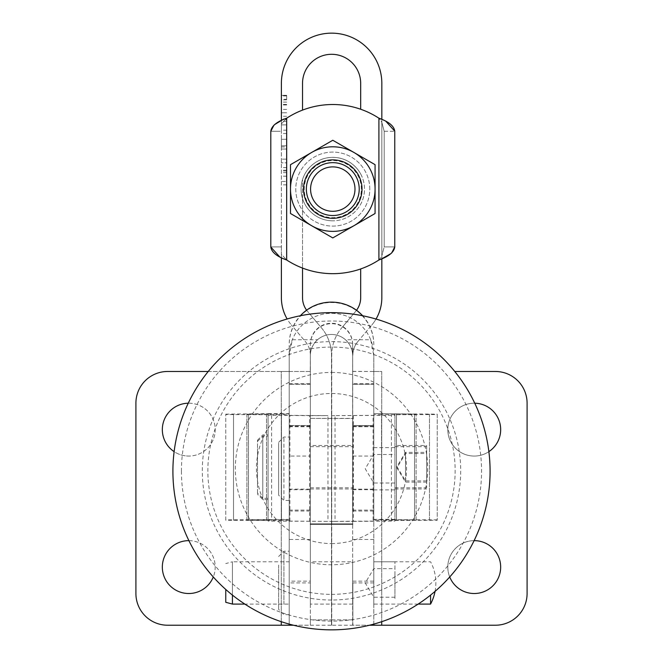 <?xml version="1.0" encoding="UTF-8"?>
<svg xmlns="http://www.w3.org/2000/svg" width="663" height="663" viewBox="0 0 663 663"><rect width="100%" height="100%" fill="white"/><g stroke="black" fill="none" stroke-linecap="round" stroke-linejoin="round"><path stroke-width="0.5" stroke-dasharray="3.31 2.49" d="M181.447 471.061A150.053 150.053 180 0 0 331.5 621.115A150.053 150.053 180 0 0 481.553 471.061A150.053 150.053 180 0 0 331.5 321.008A150.053 150.053 180 0 0 181.447 471.061M310.35 445.486L310.35 487.786L310.35 445.486L352.65 445.486L352.65 487.786L352.65 445.486M394.941 445.495L394.941 487.786L394.941 445.495L426.657 445.486L426.657 487.786L426.657 445.486M405.507 475.106L405.507 452.365L405.507 475.106M426.657 475.106L426.657 452.365L426.657 475.106M257.493 482.324L257.493 440.207L257.493 482.324M268.059 492.161L268.059 434.92L268.059 492.161M394.941 459.169L394.941 488.962L394.941 459.169M426.657 476.473L426.657 446.671L426.657 476.473M310.35 459.169L310.35 488.962L310.35 459.169M352.65 476.473L352.65 446.671L352.65 476.473M405.507 454.793L405.507 482.092L405.507 454.793M426.657 454.793L426.657 482.092L426.657 454.793M257.493 443.704L257.493 494.25L257.493 443.704M268.059 480.799L268.059 436.097L268.059 480.799M331.5 463.586L331.5 489.899L331.5 463.586M331.715 473.912L331.715 447.608L331.715 473.912M373.791 463.586L373.791 489.899L373.791 463.586M394.941 473.912L394.941 447.608L394.941 473.912M373.791 454.909L373.791 483.02L373.791 454.909M394.941 454.909L394.941 483.02L394.941 454.909M278.634 443.116L278.634 495.186L278.634 443.116M289.209 476.498L289.209 437.033L289.209 476.498M418.154 604.084L373.791 604.084L373.791 561.793L373.791 604.084L373.791 561.793L430.569 561.793A44.935 44.935 0 0 1 435.052 591.379M394.941 598.523L394.941 561.793L394.941 598.523M331.5 567.354L331.5 604.084L331.5 567.354M331.715 598.523L331.715 561.793L331.715 598.523M373.791 573.288L373.791 597.214L373.791 573.288M394.941 573.288L394.941 597.214L394.941 573.288M278.634 565.075L278.634 609.372L278.634 565.075M289.209 606.313L289.209 551.218L289.209 606.313M352.65 604.084L310.35 604.084L310.35 561.793L352.65 561.793L352.65 604.084L352.65 561.793M232.431 595.101L232.431 561.793L289.209 561.793L289.209 604.084L244.846 604.084M430.569 595.101L430.569 604.084M225.768 602.294L225.768 589.465M232.431 604.084L232.431 561.793L225.768 563.575M303.571 189.096A29.222 29.222 0 0 0 332.785 218.309A29.222 29.222 0 0 0 362.006 189.096A29.222 29.222 0 0 1 332.785 218.309A29.222 29.222 0 0 1 303.571 189.096A29.222 29.222 0 0 1 332.785 159.874A29.222 29.222 0 0 1 362.006 189.096A29.222 29.222 0 0 1 332.785 218.309A29.222 29.222 0 0 1 303.571 189.096A29.222 29.222 0 0 1 332.785 159.874A29.222 29.222 0 0 1 362.006 189.096A29.222 29.222 0 0 0 332.785 159.874A29.222 29.222 0 0 0 303.571 189.096M306.356 189.096A26.429 26.429 0 0 0 332.785 215.525A26.429 26.429 0 0 0 359.222 189.096A26.429 26.429 0 0 1 332.785 215.525A26.429 26.429 0 0 1 306.356 189.096A26.429 26.429 0 0 1 332.785 162.659A26.429 26.429 0 0 1 359.222 189.096A26.429 26.429 0 0 0 332.785 162.659A26.429 26.429 0 0 0 306.356 189.096A26.429 26.429 0 0 0 332.785 215.525A26.429 26.429 0 0 0 359.222 189.096A26.429 26.429 0 0 1 332.785 215.525A26.429 26.429 0 0 1 306.356 189.096A26.429 26.429 0 0 1 332.785 162.659A26.429 26.429 0 0 1 359.222 189.096A26.429 26.429 0 0 0 332.785 162.659A26.429 26.429 0 0 0 306.356 189.096A26.429 26.429 0 0 1 332.785 162.659A26.429 26.429 0 0 1 359.222 189.096A26.429 26.429 0 0 1 332.785 215.525A26.429 26.429 0 0 1 306.356 189.096A26.429 26.429 0 0 0 332.785 215.525A26.429 26.429 0 0 0 359.222 189.096M375.076 189.096A42.291 42.291 0 0 1 369.415 210.237A42.291 42.291 0 0 0 375.076 189.096L375.076 164.673L375.076 213.511L332.785 237.926L375.076 213.511L375.076 189.096A42.291 42.291 0 0 1 296.162 210.237A42.291 42.291 0 0 1 311.643 152.465L290.493 164.673L311.643 152.465A42.291 42.291 0 0 0 296.162 167.946A42.291 42.291 0 0 1 375.076 189.096L375.076 164.673L332.785 140.258L353.934 152.465A42.291 42.291 0 0 1 353.934 225.718A42.291 42.291 0 0 1 290.493 189.096L290.493 213.511L332.785 237.926L290.493 213.511L290.493 164.673L290.493 189.096A42.291 42.291 0 0 1 311.643 152.465L290.493 164.673L311.643 152.465A42.291 42.291 0 0 1 353.934 152.465A42.291 42.291 0 0 0 311.643 152.465L290.493 164.673L290.493 189.096A42.291 42.291 0 0 0 369.415 210.237A42.291 42.291 0 0 1 353.934 225.718L375.076 213.511L375.076 189.096A42.291 42.291 0 0 0 353.934 152.465L332.785 140.258L311.643 152.465L332.785 140.258L353.934 152.465L332.785 140.258L311.643 152.465A42.291 42.291 0 0 1 353.934 152.465L375.076 164.673L375.076 189.096L375.076 164.673L353.934 152.465A42.291 42.291 0 0 1 375.076 189.096M306.621 310.176A21.15 21.15 0 0 0 307.508 311.303L321.538 327.953A42.291 42.291 0 0 1 331.5 355.211L331.5 625.226L331.5 355.211A42.291 42.291 0 0 0 321.538 327.953L307.508 311.303A21.15 21.15 0 0 1 302.527 297.679L302.527 198.61A31.716 31.716 0 0 0 332.785 220.812A31.716 31.716 0 0 1 301.068 189.096A31.716 31.716 0 0 1 332.785 157.371A31.716 31.716 0 0 0 301.068 189.096A31.716 31.716 0 0 0 332.785 220.812A31.716 31.716 0 0 1 302.527 179.574A31.716 31.716 0 0 1 364.509 189.096A31.716 31.716 0 0 1 332.785 220.812A31.716 31.716 0 0 0 360.68 173.996A31.716 31.716 0 0 0 302.527 179.574L302.527 268.076A84.582 84.582 0 0 1 286.673 259.995L281.385 254.261L281.385 120.5L286.673 118.188A84.582 84.582 0 0 1 302.527 110.108L302.527 83.372A29.073 29.073 0 0 1 331.608 54.3A29.073 29.073 0 0 1 360.68 83.372L360.68 109.246A84.582 84.582 0 0 1 378.904 118.188A84.582 84.582 0 0 0 332.785 104.514A84.582 84.582 0 0 1 360.68 109.246M385.932 121.37L378.904 118.188L381.83 122.34L381.83 83.372A50.222 50.222 0 0 0 331.608 33.15A50.222 50.222 0 0 0 281.385 83.372L281.385 123.923L286.673 118.188A84.582 84.582 0 0 1 378.904 118.188L381.83 121.719L381.83 119.423M378.904 118.188L378.904 259.995L381.83 258.761L381.83 122.34L381.83 256.465L378.904 259.995A84.582 84.582 0 0 1 332.785 273.678A84.582 84.582 0 0 0 378.904 259.995A84.582 84.582 0 0 1 302.527 268.076A84.582 84.582 0 0 0 332.785 273.678A84.582 84.582 0 0 1 286.673 259.995A84.582 84.582 0 0 0 302.527 268.076M302.527 110.108A84.582 84.582 0 0 1 332.785 104.514A84.582 84.582 0 0 0 286.673 118.188L281.385 123.923L281.385 246.918L270.811 246.918L281.385 246.918L281.385 297.679A42.291 42.291 0 0 0 291.339 324.936A42.291 42.291 0 0 1 287.154 318.994M352.65 383.686L352.65 425.77L373.791 425.77L373.791 383.686L352.65 383.686L352.65 344.321L352.857 511.04L352.857 489.692L373.791 489.717L373.791 511.04L373.791 383.686M373.791 625.226L373.791 371.371L374.247 371.479L352.65 371.371L352.65 625.226L352.65 425.53L373.791 425.53L373.791 520.472L381.532 520.397L381.532 414.673L416.082 414.532L416.082 520.256L414.532 519.858L414.532 414.135L373.791 413.646L373.791 519.659L373.791 413.936M289.209 425.687L310.35 425.77L310.35 383.686L289.209 383.686L289.209 521.085L289.209 425.53L310.35 425.53L310.35 511.04L310.35 355.211A21.15 21.15 0 0 0 305.378 341.578L291.339 324.936L305.378 341.578A21.15 21.15 0 0 1 310.35 355.211L310.35 512.01L310.35 456.061L289.209 456.061L289.209 355.625L292.292 339.763L317.511 339.763A21.15 21.15 0 0 1 345.489 339.763L370.708 339.763L373.791 355.625L373.791 371.371M310.35 425.687L289.209 425.77L289.209 414.765L281.468 414.673L281.468 520.397L246.918 520.256L246.918 414.151L248.468 414.135L248.468 519.858L289.209 519.659L289.209 413.646L289.209 519.659M352.65 425.687L373.791 425.687M352.857 426.748L373.791 426.748M289.209 426.748L289.209 511.04L289.209 489.717L310.35 489.717L310.35 384.267L289.209 384.267L289.209 426.748L310.35 426.748M373.791 624.107L373.791 456.061L352.65 456.061L352.65 512.01M352.65 371.371L352.65 355.625C352.641 349.625 350.255 344.337 345.481 339.763M317.519 339.763C312.745 344.337 310.359 349.625 310.359 355.617L310.234 371.479L167.623 371.479A31.716 31.716 0 0 0 135.907 403.195L135.907 593.509A31.716 31.716 0 0 0 167.623 625.226L310.35 625.226L310.35 371.371M310.234 371.479L288.753 371.479L289.209 371.371L289.209 355.625A42.291 42.291 0 0 1 331.5 313.334A42.291 42.291 0 0 1 373.791 355.625L373.791 456.061M449.721 576.967A26.429 26.429 0 0 1 474.111 540.643M474.236 540.643A26.429 26.429 0 0 0 447.798 567.08A26.429 26.429 0 0 0 474.236 593.509A26.429 26.429 0 0 0 500.664 567.08A26.429 26.429 0 0 0 474.236 540.643M488.871 451.636A26.429 26.429 0 0 1 447.798 429.632A26.429 26.429 0 0 1 474.236 403.195A26.429 26.429 0 0 0 447.798 429.632A26.429 26.429 0 0 0 474.236 456.061A26.429 26.429 0 0 0 500.664 429.632A26.429 26.429 0 0 0 474.236 403.195A26.429 26.429 0 0 1 474.749 403.203M331.715 625.226L331.715 619.855L331.715 625.226L495.377 625.226A31.716 31.716 0 0 0 527.093 593.509L527.093 403.195A31.716 31.716 0 0 0 495.377 371.479L454.768 371.479M188.251 403.203A26.429 26.429 0 0 1 188.764 403.195A26.429 26.429 0 0 0 162.336 429.632A26.429 26.429 0 0 0 188.764 456.061A26.429 26.429 0 0 1 174.129 451.636M188.764 540.643A26.429 26.429 0 0 0 162.336 567.08A26.429 26.429 0 0 0 188.764 593.509A26.429 26.429 0 0 0 215.202 567.08A26.429 26.429 0 0 0 188.764 540.643M293.485 625.226L310.35 625.226L310.35 582.934L289.209 582.934L289.209 624.107M352.65 619.855L331.715 619.855L331.715 355.211A42.291 42.291 0 0 1 341.669 327.953A42.291 42.291 0 0 0 331.715 355.211L331.715 619.855L352.857 619.855L352.857 582.934L352.857 625.226L369.515 625.226M289.209 456.061L289.209 581.161L310.35 581.161L310.35 512.01L310.35 625.226L310.35 619.855L331.5 619.855L310.35 619.855L310.35 582.934M369.788 189.096A37.004 37.004 0 0 0 332.785 152.084A37.004 37.004 0 0 0 295.781 189.096A37.004 37.004 0 0 0 332.785 226.1A37.004 37.004 0 0 0 369.788 189.096A37.004 37.004 0 0 0 332.785 152.084A37.004 37.004 0 0 0 295.781 189.096A37.004 37.004 0 0 0 332.785 226.1A37.004 37.004 0 0 0 369.788 189.096M290.493 213.511L332.785 237.926L353.934 225.718A42.291 42.291 0 0 1 311.643 225.718L290.493 213.511L290.493 189.096L290.493 213.511L311.643 225.718A42.291 42.291 0 0 1 290.493 189.096L290.493 213.511M208.232 371.479L281.278 371.479L281.278 625.226M188.764 403.195A26.429 26.429 0 0 1 215.202 429.632A26.429 26.429 0 0 1 188.764 456.061A26.429 26.429 0 0 0 215.202 429.632A26.429 26.429 0 0 0 188.764 403.195M188.889 540.643A26.429 26.429 0 0 1 213.279 576.967M352.65 456.061L352.65 355.625A21.15 21.15 0 0 0 331.5 334.475A21.15 21.15 0 0 0 310.35 355.625L310.35 456.061M370.708 339.763A42.291 42.291 0 0 0 292.292 339.763M288.753 371.479L281.278 371.479L281.278 621.687M289.209 371.371L289.209 625.226M352.766 371.479L381.722 371.479L381.722 621.687M374.247 371.479L381.722 371.479L381.722 625.226M352.65 625.226L352.857 619.855M289.209 581.161L289.209 582.934M289.209 604.084L289.209 561.793M394.941 561.793L373.791 561.793L373.791 604.084L394.941 604.084M310.35 561.793L310.35 604.084M302.527 198.61L302.527 179.574A31.716 31.716 0 0 0 302.527 198.61M356.52 310.276A21.15 21.15 0 0 1 355.7 311.303L341.669 327.953L355.7 311.303A21.15 21.15 0 0 0 360.68 297.679L360.68 268.946M378.904 259.995L381.83 256.465L381.83 297.679A42.291 42.291 0 0 1 371.868 324.936A42.291 42.291 0 0 0 376.029 319.044M357.838 341.578L371.868 324.936L357.838 341.578A21.15 21.15 0 0 0 352.857 355.211A21.15 21.15 0 0 1 357.838 341.578M281.385 130.163L281.385 119.63L281.385 130.163L286.673 130.163L286.673 119.63L281.385 119.63M281.385 162.841L281.385 159.153L281.385 162.841L286.673 162.841L286.673 159.153L281.385 159.153L286.673 159.153L286.673 162.841L281.385 162.841M286.673 146.929L286.673 139.296L286.673 146.929L281.385 146.929L281.385 149.026L281.385 139.296L281.385 146.929M286.673 139.296L281.385 139.296L286.673 139.296M286.673 145.777L281.385 145.777L286.673 145.777M286.673 149.026L281.385 149.026L286.673 149.026M286.673 119.63L286.673 130.163M281.385 124.909L281.385 116.282L281.385 133.512L281.385 124.909L286.673 124.909M286.673 133.512L281.385 133.512M286.673 116.282L281.385 116.282M281.385 99.284L281.385 112.801L281.385 95.331L281.385 109.412L281.385 99.284L286.673 99.284L286.673 95.936L281.385 95.936M286.673 95.936L286.673 99.284M286.673 109.412L281.385 109.412M286.673 95.712L281.385 95.331L286.673 95.712M286.673 112.801L281.385 112.801L286.673 112.801M286.673 99.848L281.385 99.848M286.673 112.76L281.385 112.76M286.673 181.48L286.673 167.598L286.673 181.48L281.385 181.48M286.673 184.82L281.385 184.82M286.673 170.946L281.385 170.946M286.673 167.598L281.385 167.598M353.354 415.66L353.354 521.391L331.5 521.4L331.633 415.66L394.941 415.361L394.941 521.085L394.941 414.74L437.232 414.532L437.232 520.256L437.232 414.151L373.791 413.646M394.941 415.361L394.941 414.74M414.532 414.541L414.532 520.273L381.532 520.397M394.941 520.472L437.232 520.256M381.532 414.673L373.791 414.74L373.791 489.717M416.082 519.875L416.082 414.532M381.532 414.002L381.532 519.734L414.532 519.858M437.232 519.875L394.941 519.659L394.941 413.646M416.082 414.151L414.532 414.135M394.941 413.936L394.941 519.659M381.532 519.734L373.791 519.659M414.532 520.273L416.082 520.256M353.354 521.391L394.941 521.085M373.087 521.093L335.039 521.35L335.039 415.618L373.791 415.361L373.791 521.085L373.087 521.093L373.087 415.369M331.5 521.4L335.039 521.35M331.5 415.676L335.039 415.618M373.791 519.369L394.941 519.369M373.791 414.765L373.791 415.361M289.209 521.085L331.367 521.391L268.059 521.085L268.059 414.74L268.059 520.472L225.768 520.256L225.768 414.151L225.768 519.875L289.209 519.369M268.059 521.085L268.059 520.472M248.468 520.273L248.468 414.541L281.468 414.673M268.059 414.74L225.768 414.532M289.209 489.717L289.209 414.765M289.209 520.472L281.468 520.397M246.918 414.151L246.918 520.256M281.468 519.734L281.468 414.002L248.468 414.135M225.768 414.151L268.059 413.646L268.059 519.369M246.918 519.875L248.468 519.858M268.059 519.659L268.059 413.936M281.468 414.002L289.209 413.936M248.468 414.541L246.918 414.532M309.646 521.391L309.646 415.66L268.059 415.361M289.913 521.093L289.913 415.369L327.961 415.618L327.961 521.35M309.646 415.66L327.961 415.618M289.913 415.369L289.209 415.361M289.209 413.646L268.059 413.646M352.857 426.566L352.857 512.01M373.791 520.472L373.791 521.085M310.35 581.161L310.35 489.692M352.65 344.321A21.042 21.042 -0 0 0 331.608 323.287L331.392 323.287A21.042 21.042 -0 0 0 310.35 344.321L310.35 383.686M373.791 344.727A42.183 42.183 -0 0 0 331.608 302.543L331.392 302.543A42.183 42.183 -0 0 0 289.209 344.727L289.209 384.267L310.35 384.267L310.35 344.727A21.042 21.042 180 0 1 331.392 323.685L331.608 323.685A21.042 21.042 180 0 1 352.65 344.727M362.644 315.754A42.183 42.183 180 0 1 373.791 344.321M289.209 489.145L310.35 489.145M352.65 489.145L373.791 489.145M289.209 383.686L289.209 344.321A42.183 42.183 180 0 1 300.356 315.754M373.791 384.267L352.65 384.267L373.791 384.267M352.65 489.692L352.65 426.566L373.791 426.558M373.791 447.608L394.941 447.608M310.35 446.671L352.65 446.671M281.385 257.683L281.385 254.261L286.673 259.995L279.645 256.813M394.758 246.918L384.192 246.918L381.83 255.852L384.192 246.918L384.192 131.266L394.758 131.266L384.192 131.266L384.192 246.918L384.192 131.266L384.192 246.918L394.758 246.918L394.758 131.266L394.758 246.968M270.811 246.918L270.811 131.266L276.753 131.266L270.811 131.266L270.811 247.026M276.753 131.266L281.385 131.266L276.753 131.266M381.83 122.34L384.192 131.266L381.83 122.34M360.68 173.996A31.716 31.716 0 0 1 332.785 220.812A31.716 31.716 0 0 0 364.509 189.096A31.716 31.716 0 0 0 332.785 157.371A31.716 31.716 0 0 1 360.68 173.996M296.162 167.946A42.291 42.291 0 0 0 290.493 189.096A42.291 42.291 0 0 1 296.162 167.946M273.96 125.141L274.631 124.561M391.618 253.042L390.938 253.622M352.65 418.386L352.65 524.118L310.35 524.118L310.35 418.386L352.65 418.386L352.65 524.242M310.35 418.386L352.65 418.519M310.35 524.242L310.35 418.519M331.5 543.569A75.043 75.043 180 0 0 406.543 468.526A75.043 75.043 180 0 0 331.5 393.482A75.043 75.043 180 0 0 256.457 468.526A75.043 75.043 180 0 0 331.5 543.569M331.5 372.44A96.168 96.16 0 0 1 427.668 468.6A96.168 96.16 0 0 1 331.5 564.768A96.168 96.16 0 0 1 235.332 468.6A96.168 96.16 0 0 1 331.5 372.44M331.5 594.355A123.641 123.641 180 0 0 455.141 470.713A123.641 123.641 180 0 0 331.5 347.072A123.641 123.641 180 0 0 207.859 470.713A123.641 123.641 180 0 0 331.5 594.355M331.5 600.032A129.202 129.202 0 0 1 202.298 470.829A129.202 129.202 0 0 1 331.5 341.619A129.202 129.202 0 0 1 460.702 470.829A129.202 129.202 0 0 1 331.5 600.032M262.78 447.807L262.78 498.352L262.78 447.807M262.78 496.761L262.78 436.097L262.78 496.761M283.921 499.512L283.921 437.033L283.921 499.512M283.921 604.374L283.921 551.218L283.921 604.374M373.791 539.467L352.857 539.467M373.791 582.934L352.857 582.934M310.35 539.467L289.209 539.467M361.335 189.096A28.55 28.55 0 0 0 332.785 160.545A28.55 28.55 0 0 0 304.242 189.096A28.55 28.55 0 0 0 332.785 217.638A28.55 28.55 0 0 0 361.335 189.096M352.857 581.161L373.791 581.161M286.673 118.901L281.385 118.901M286.673 121.304L281.385 121.304M286.673 124.868L281.385 124.868M286.673 104.439L281.385 104.439M286.673 102.102L281.385 102.102M286.673 104.961L281.385 104.961M286.673 104.522L281.385 104.522M286.673 170.217L281.385 170.217M286.673 176.217L281.385 176.217M286.673 172.612L281.385 172.612M286.673 176.184L281.385 176.184M429.483 520.331L429.483 414.599M396.482 414.731L396.482 520.455M396.482 519.676L396.482 413.952M429.483 414.077L429.483 519.8M391.394 521.135L391.394 415.411M233.517 414.599L233.517 520.331M266.518 520.455L266.518 414.731M266.518 413.952L266.518 519.676M233.517 519.8L233.517 414.077M271.606 415.411L271.606 521.135M289.209 426.558L310.35 426.558M286.673 259.995L286.673 118.188M426.657 480.907L405.507 480.907L396.93 466.636L405.507 452.365L426.657 452.365M268.059 498.352L262.78 498.352L257.493 493.065M257.493 440.207L262.78 434.92L268.059 434.92M394.941 488.962L426.657 488.962M310.35 488.962L352.65 488.962M426.657 482.092L405.507 482.092L396.93 467.821L405.507 453.542L426.657 453.542M268.059 499.537L262.78 499.537L257.493 494.25M373.791 489.899L394.941 489.899M394.941 483.02L373.791 483.02L365.214 468.749L373.791 454.478L394.941 454.478M289.209 500.466L283.921 500.466L278.634 495.186M394.941 597.214L373.791 597.214L365.214 582.934L373.791 568.663L394.941 568.663M289.209 614.659L283.921 614.659L278.634 609.372M352.65 425.53L373.791 425.53M352.857 426.458L373.791 426.458M289.209 425.53L310.35 425.53M289.209 426.458L310.35 426.458M310.35 625.226L331.5 625.226M286.673 95.331L281.385 95.331M289.209 511.04L310.35 511.04M289.209 510.112L310.35 510.112M352.857 511.04L373.791 511.04M352.65 510.112L373.791 510.112M278.634 556.506L283.921 551.218L289.209 551.218M278.634 442.32L283.921 437.033L289.209 437.033M257.493 441.384L262.78 436.097L268.059 436.097M394.941 446.671L426.657 446.671M394.941 487.786L426.657 487.786M310.35 487.786L352.65 487.786"/><path stroke-width="0.99" d="M244.846 604.084L232.431 604.084L232.431 595.101M435.052 591.379A44.935 44.935 0 0 1 430.569 604.084L418.154 604.084M430.569 604.084L430.569 595.101M225.768 589.465L225.768 602.294L232.431 604.084M362.006 189.096A29.222 29.222 0 0 0 332.785 159.874A29.222 29.222 0 0 0 303.571 189.096A29.222 29.222 0 0 0 332.785 218.309A29.222 29.222 0 0 0 362.006 189.096M375.076 189.096A42.291 42.291 0 0 0 353.934 152.465L375.076 164.673L375.076 213.511L332.785 237.926L290.493 213.511L290.493 164.673L332.785 140.258L353.934 152.465A42.291 42.291 0 0 0 296.162 210.237A42.291 42.291 0 0 0 375.076 189.096M270.811 246.918L270.811 131.266L270.811 246.918C271.465 252.122 276.753 256.482 286.673 259.995A84.582 84.582 0 0 0 378.904 259.995C388.816 256.49 394.104 252.131 394.758 246.918L394.758 131.266C394.112 126.061 388.825 121.702 378.904 118.188A84.582 84.582 0 0 0 286.673 118.188C276.761 121.694 271.474 126.053 270.811 131.266L273.96 125.141M381.83 119.423L381.83 83.372A50.222 50.222 0 0 0 331.608 33.15A50.222 50.222 0 0 0 281.385 83.372L281.385 120.5L274.631 124.561M360.68 109.246L360.68 83.372A29.073 29.073 0 0 0 331.608 54.3A29.073 29.073 0 0 0 302.527 83.372L302.527 110.108M474.111 540.643A26.429 26.429 0 0 1 500.664 567.08A26.429 26.429 0 0 1 449.721 576.967M454.768 371.479L495.377 371.479A31.716 31.716 0 0 1 527.093 403.195L527.093 593.509A31.716 31.716 0 0 1 495.377 625.226L373.791 625.226L373.791 624.107M289.209 624.107L289.209 625.226L167.623 625.226A31.716 31.716 0 0 1 135.907 593.509L135.907 403.195A31.716 31.716 0 0 1 167.623 371.479L208.232 371.479M174.129 451.636A26.429 26.429 0 0 1 188.251 403.203M213.279 576.967A26.429 26.429 0 0 1 162.336 567.08A26.429 26.429 0 0 1 188.889 540.643M306.356 189.096A26.429 26.429 0 0 0 332.785 215.525A26.429 26.429 0 0 0 359.222 189.096A26.429 26.429 0 0 0 332.785 162.659A26.429 26.429 0 0 0 306.356 189.096M310.582 189.096A22.202 22.202 0 0 1 332.785 166.894A22.202 22.202 0 0 1 354.987 189.096A22.202 22.202 0 0 1 332.785 211.298A22.202 22.202 0 0 1 310.582 189.096M474.749 403.203A26.429 26.429 0 0 1 488.871 451.636M369.515 625.226L373.791 625.226M289.209 625.226L293.485 625.226M302.527 268.076L302.527 297.679A21.15 21.15 0 0 0 306.621 310.176M287.154 318.994A42.291 42.291 0 0 1 281.385 297.679L281.385 257.683M360.68 268.946L360.68 297.679A21.15 21.15 0 0 1 356.52 310.276M376.029 319.044A42.291 42.291 0 0 0 381.83 297.679L381.83 258.761L390.938 253.622M300.356 315.754A42.183 42.183 180 0 1 331.392 302.137L331.608 302.137A42.183 42.183 180 0 1 362.644 315.754M279.645 256.813L270.811 247.026M394.758 131.266L394.758 246.918M394.758 246.968L391.618 253.042M385.932 121.37L394.758 131.141M352.65 524.118L310.35 524.118M331.5 312.671A158.59 158.59 0 0 1 490.09 471.26A158.59 158.59 0 0 1 331.5 629.85M381.722 621.687L381.722 625.226M281.278 625.226L281.278 621.687M286.673 118.188L286.673 259.995M378.904 259.995L378.904 118.188M172.91 471.26A158.59 158.59 0 0 0 331.5 629.85A158.59 158.59 0 0 0 490.09 471.26A158.59 158.59 0 0 0 331.5 312.663A158.59 158.59 0 0 0 172.91 471.26"/></g></svg>

